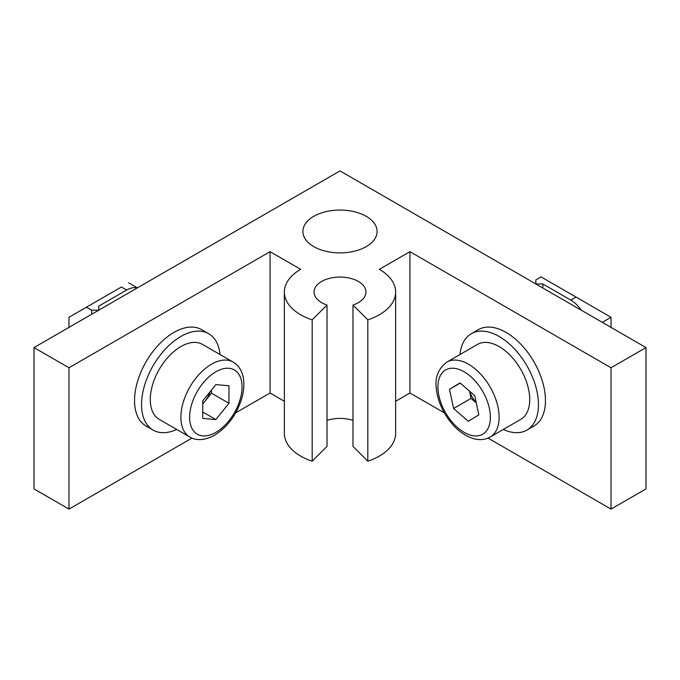 <?xml version="1.0" encoding="UTF-8"?>
<svg xmlns="http://www.w3.org/2000/svg" width="680" height="680" viewBox="0 0 680 680"><rect width="100%" height="100%" fill="white"/><g stroke="black" fill="none" stroke-linecap="round" stroke-linejoin="round"><path stroke-width="1.02" d="M313.769 246.619A37.094 21.412 180 0 1 302.906 231.472A37.094 21.412 180 0 1 325.805 211.692A37.094 21.412 180 0 1 366.231 216.333A37.094 21.412 180 0 1 377.094 231.472A37.094 21.412 180 0 1 354.195 251.26A37.094 21.412 180 0 1 313.769 246.619M312.179 461.202L312.179 319.863A55.641 32.121 180 0 1 300.653 314.764A55.641 32.121 180 0 1 284.359 292.043L284.359 433.381A55.641 32.121 180 0 0 300.653 456.093A55.641 32.121 180 0 0 312.179 461.202L327.021 446.369L327.021 305.031A25.968 14.994 180 0 1 321.64 302.642A25.968 14.994 180 0 1 314.032 292.043A25.968 14.994 180 0 1 330.063 278.197A25.968 14.994 180 0 1 358.36 281.444A25.968 14.994 180 0 1 365.967 292.043A25.968 14.994 180 0 1 352.979 305.031L367.82 319.863L367.82 461.202L352.979 446.369L352.979 305.031M327.021 420.401A25.968 14.994 180 0 1 352.979 420.401M284.359 292.043A55.641 32.121 180 0 1 300.653 269.331L270.053 251.668L68.969 367.761L34 347.574L340 170.901L646 347.574L611.031 367.761L611.031 509.099L646 488.903L646 347.574M395.641 401.26L409.947 392.998L409.947 251.668L611.031 367.761M409.947 392.998L444.329 412.853M488.036 438.09L611.031 509.099M68.969 367.761L68.969 509.099L34 488.903L34 347.574M68.969 509.099L191.964 438.09M235.671 412.853L270.053 392.998L270.053 251.668M270.053 392.998L284.359 401.26M312.179 319.863L327.021 305.031M409.947 251.668L379.346 269.331A55.641 32.121 180 0 1 395.641 292.043A55.641 32.121 180 0 1 367.82 319.863M395.641 292.043L395.641 433.381A55.641 32.121 180 0 1 367.82 461.202M459.994 354.51A55.641 32.121 60 0 1 466.463 337.705A55.641 32.121 60 0 1 471.3 333.71A55.641 32.121 60 0 1 524.119 361.25A55.641 32.121 60 0 1 531.777 426.088A55.641 32.121 60 0 1 526.94 430.083A55.641 32.121 60 0 1 503.268 429.471M471.3 333.71L478.295 329.673A55.641 32.121 60 0 1 531.114 357.212A55.641 32.121 60 0 1 538.773 422.05A55.641 32.121 60 0 1 533.936 426.046L526.94 430.083M176.732 429.471A55.641 32.121 -60 0 1 153.059 430.083A55.641 32.121 -60 0 1 144.534 385.492A55.641 32.121 -60 0 1 180.88 336.464A55.641 32.121 -60 0 1 208.701 333.71A55.641 32.121 -60 0 1 220.005 354.51M153.059 430.083L146.064 426.046A55.641 32.121 -60 0 1 137.538 381.454A55.641 32.121 -60 0 1 173.885 332.426A55.641 32.121 -60 0 1 201.705 329.673L208.701 333.71M446.879 362.083L477.479 344.42A43.273 24.982 60 0 1 490.807 343.094A43.273 24.982 60 0 1 525.521 379.27A43.273 24.982 60 0 1 520.761 419.373L490.161 437.036A43.273 24.982 60 0 0 494.921 396.933A43.273 24.982 60 0 0 460.207 360.757A43.273 24.982 60 0 0 446.879 362.083C438.464 368.526 434.911 377.051 436.228 387.651C436.942 396.21 439.713 404.736 444.541 413.227C452.616 426.836 462.485 435.37 474.138 438.821C480.046 440.291 485.384 439.696 490.161 437.036M476.272 402.951L471.07 398.421L469.506 391.127M476.212 402.645A18.547 10.71 60 0 1 469.659 391.263M468.265 421.286L453.585 408.51L449.471 389.308L460.037 382.882L474.716 395.658L478.831 414.859L468.265 421.286M471.07 398.421L453.585 408.51M460.258 383.078L449.471 389.308M189.839 437.036L159.239 419.373A43.273 24.982 -60 0 1 152.609 384.693A43.273 24.982 -60 0 1 180.88 346.562A43.273 24.982 -60 0 1 202.521 344.42L233.121 362.083A43.273 24.982 -60 0 0 211.48 364.225A43.273 24.982 -60 0 0 183.209 402.365A43.273 24.982 -60 0 0 189.839 437.036C194.064 439.815 202.802 441.685 214.574 435.2C227.324 427.193 236.334 415.149 241.596 399.067C243.975 391.076 244.502 383.741 243.159 377.06C241.706 370.243 238.357 365.245 233.121 362.083M210.231 391.595A18.547 10.71 -60 0 1 204.927 401.319A18.547 10.71 -60 0 1 202.733 403.741M211.48 390.039L211.48 393.159L202.733 404.039M215.849 419.569L202.733 418.404L202.733 400.911L215.849 384.6L228.964 385.773L228.964 403.257L215.849 419.569L202.733 412.003M211.48 393.159L228.964 403.257M542.836 288.005L542.836 283.968L535.84 283.968L535.84 279.93L541.085 276.904L576.053 297.092L611.031 317.288L611.031 327.377M542.836 283.968L570.809 300.126L576.053 297.092M581.307 310.216A24.726 14.28 -120 0 0 570.809 300.126M91.706 314.253L91.706 310.216L98.694 310.216L98.694 306.178L126.675 290.028A24.726 14.28 -60 0 1 137.165 288.005M126.675 290.028L121.431 287.002C130.857 281.554 130.857 281.554 121.431 287.002L86.453 307.19L91.706 310.216M68.969 327.377L68.969 317.288L86.453 307.19M457.028 368.824A37.094 21.412 -120 0 0 438.906 395.734A37.094 21.412 -120 0 0 471.274 435.344A37.094 21.412 -120 0 0 489.387 408.433A37.094 21.412 -120 0 0 457.028 368.824M215.849 371.798A37.094 21.412 120 0 0 189.626 417.231A37.094 21.412 120 0 0 215.849 432.37A37.094 21.412 120 0 0 242.08 386.945A37.094 21.412 120 0 0 215.849 371.798M611.031 317.288L602.284 322.328M137.411 287.861L128.673 282.82"/></g></svg>
